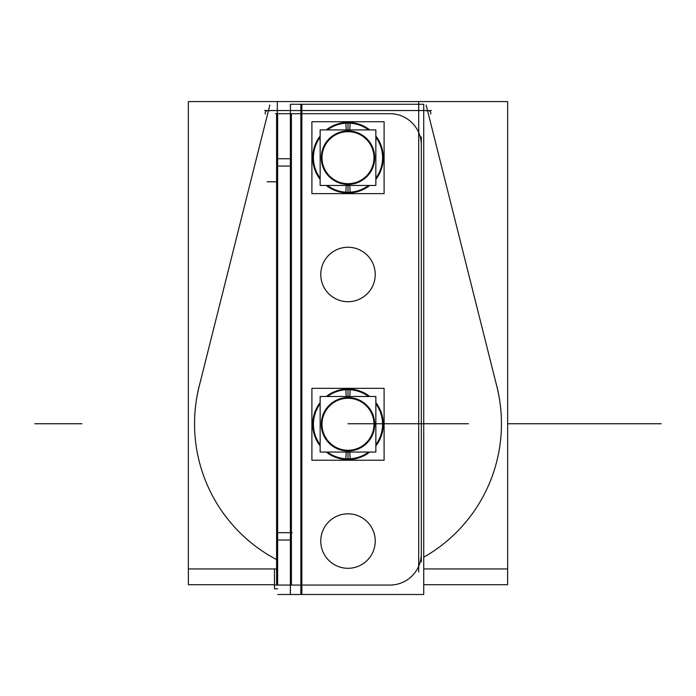 <?xml version="1.0" encoding="UTF-8"?>
<svg xmlns="http://www.w3.org/2000/svg" width="696" height="696" viewBox="0 0 696 696"><rect width="100%" height="100%" fill="white"/><g stroke="black" fill="none" stroke-linecap="round" stroke-linejoin="round"><path stroke-width="1.04" d="M507.662 568.937L507.662 101.564L507.662 568.937L507.662 101.564L188.338 101.564L507.662 101.564L507.662 568.937L423.733 568.937L507.662 568.937M507.619 584.71L507.619 568.937L507.619 584.71L423.733 584.71M188.338 568.937L276.599 568.937L188.338 568.937L188.338 101.564L188.338 568.937M496.831 386.358A153.459 153.459 0 0 1 423.733 557.218A153.459 153.459 0 0 0 496.831 386.358L427.527 110.551L496.831 386.358A153.459 153.459 0 0 1 423.733 557.218A153.459 153.459 0 0 0 496.831 386.358L427.527 110.551L496.831 386.358A153.459 153.459 0 0 1 423.733 557.218M276.599 559.593A153.459 153.459 0 0 1 199.169 386.358L268.473 110.551L199.169 386.358A153.459 153.459 0 0 0 276.599 559.593A153.459 153.459 0 0 1 199.169 386.358A153.459 153.459 0 0 0 276.599 559.593A153.459 153.459 0 0 1 199.169 386.358L268.473 110.551L199.169 386.358M418.705 571.938L418.705 101.503M277.608 588.79L274.468 588.79L274.468 568.937M188.381 568.937L188.381 584.71L274.468 584.71M430.667 114.014A2.619 2.619 0 0 0 426.761 110.977M498.171 391.674L495.717 381.904M264.611 110.551L290.389 110.551M290.432 110.551L431.389 110.551M277.295 113.692L277.295 101.503M265.333 114.014A2.619 2.619 0 0 1 269.239 110.977M269.813 105.235L267.351 114.997M275.364 585.066L392.144 585.066M276.599 585.066L276.599 540.026L291.398 540.026L291.398 585.066M277.608 532.692L290.389 532.692M277.634 585.066L277.634 113.692M277.913 594.497L290.389 594.497L290.389 104.269L423.733 104.269L423.733 594.497L301.864 594.497L301.864 104.269M421.306 552.633A31.424 31.424 0 0 1 388.89 585.049M300.863 113.692L300.863 585.066M290.389 594.497L290.432 585.066M290.432 113.692L290.432 104.269M290.432 594.497L301.864 594.497M276.599 540.026L276.599 158.74L291.398 158.74L291.398 113.692M291.398 540.026L291.398 158.74M290.389 166.066L277.608 166.066M276.599 158.74L276.599 113.692M275.364 113.692L392.144 113.692M421.306 146.125A31.424 31.424 0 0 0 388.89 113.709M421.324 561.811L421.324 136.947M346.286 513.892A27.231 27.231 0 0 1 375.231 541.07A27.231 27.231 0 0 1 346.286 568.249M349.714 568.249A27.231 27.231 0 0 1 320.769 541.07A27.231 27.231 0 0 1 349.714 513.892M346.286 301.664A27.231 27.231 0 0 0 375.231 274.485A27.231 27.231 0 0 0 346.286 247.306M349.714 247.306A27.231 27.231 0 0 0 320.769 274.485A27.231 27.231 0 0 0 349.714 301.664M384.096 460.23L311.904 460.23L311.904 388.325L384.096 388.325L384.096 460.23M350.166 458.777A34.565 34.565 0 0 1 327.425 452.052M320.143 444.735A34.565 34.565 0 0 1 320.143 403.81M327.425 396.494A34.565 34.565 0 0 1 350.166 389.777M349.749 396.494L350.219 389.064A35.278 35.278 0 0 0 326.259 396.494M349.636 398.329A25.996 25.996 0 0 0 322.004 424.273A25.996 25.996 0 0 0 349.636 450.225M349.749 452.052L350.219 459.482A35.278 35.278 0 0 1 326.259 452.052M320.143 402.636A35.278 35.278 0 0 0 320.143 445.918M348 389.708L348 396.494M348 397.564A26.709 26.709 0 0 0 321.291 424.273A26.709 26.709 0 0 0 348 450.991A26.709 26.709 0 0 0 374.709 424.273A26.709 26.709 0 0 0 348 397.564A26.709 26.709 0 0 0 321.291 424.273A26.709 26.709 0 0 0 348 450.991A26.709 26.709 0 0 0 374.709 424.273A26.709 26.709 0 0 0 348 397.564A26.709 26.709 0 0 0 321.291 424.273A26.709 26.709 0 0 0 348 450.991A26.709 26.709 0 0 0 374.709 424.273A26.709 26.709 0 0 0 348 397.564A26.709 26.709 0 0 0 321.291 424.273A26.709 26.709 0 0 0 348 450.991A26.709 26.709 0 0 0 374.709 424.273A26.709 26.709 0 0 0 348 397.564A26.709 26.709 0 0 0 321.291 424.273A26.709 26.709 0 0 0 348 450.991A26.709 26.709 0 0 0 374.709 424.273A26.709 26.709 0 0 0 348 397.564M348 452.052L348 458.847M375.857 452.052L320.143 452.052L320.143 396.494L375.857 396.494L375.857 452.052M346.251 452.052L345.781 459.482A35.278 35.278 0 0 0 369.741 452.052M346.364 450.225A25.996 25.996 0 0 0 373.996 424.273A25.996 25.996 0 0 0 346.364 398.329M346.251 396.494L345.781 389.064A35.278 35.278 0 0 1 369.741 396.494M375.857 445.918A35.278 35.278 0 0 0 375.857 402.636M345.834 389.777A34.565 34.565 0 0 1 368.575 396.494M375.857 403.81A34.565 34.565 0 0 1 375.857 444.735M368.575 452.052A34.565 34.565 0 0 1 345.834 458.777M384.096 193.636L311.904 193.636L311.904 121.739L384.096 121.739L384.096 193.636M350.166 192.192A34.565 34.565 0 0 1 327.425 185.467M320.143 178.15A34.565 34.565 0 0 1 320.143 137.225M327.425 129.908A34.565 34.565 0 0 1 350.166 123.192M349.749 129.908L350.219 122.479A35.278 35.278 0 0 0 326.259 129.908M349.636 131.744A25.996 25.996 0 0 0 322.004 157.688A25.996 25.996 0 0 0 349.636 183.64M349.749 185.467L350.219 192.896A35.278 35.278 0 0 1 326.259 185.467M320.143 136.051A35.278 35.278 0 0 0 320.143 179.333M348 123.122L348 129.908M348 130.978A26.709 26.709 0 0 0 321.291 157.688A26.709 26.709 0 0 0 348 184.397A26.709 26.709 0 0 0 374.709 157.688A26.709 26.709 0 0 0 348 130.978A26.709 26.709 0 0 0 321.291 157.688A26.709 26.709 0 0 0 348 184.397A26.709 26.709 0 0 0 374.709 157.688A26.709 26.709 0 0 0 348 130.978A26.709 26.709 0 0 0 321.291 157.688A26.709 26.709 0 0 0 348 184.397A26.709 26.709 0 0 0 374.709 157.688A26.709 26.709 0 0 0 348 130.978A26.709 26.709 0 0 0 321.291 157.688A26.709 26.709 0 0 0 348 184.397A26.709 26.709 0 0 0 374.709 157.688A26.709 26.709 0 0 0 348 130.978A26.709 26.709 0 0 0 321.291 157.688A26.709 26.709 0 0 0 348 184.397A26.709 26.709 0 0 0 374.709 157.688A26.709 26.709 0 0 0 348 130.978M348 185.467L348 192.253M375.857 185.467L320.143 185.467L320.143 129.908L375.857 129.908L375.857 185.467M346.251 185.467L345.781 192.896A35.278 35.278 0 0 0 369.741 185.467M346.364 183.64A25.996 25.996 0 0 0 373.996 157.688A25.996 25.996 0 0 0 346.364 131.744M346.251 129.908L345.781 122.479A35.278 35.278 0 0 1 369.741 129.908M375.857 179.333A35.278 35.278 0 0 0 375.857 136.051M345.834 123.192A34.565 34.565 0 0 1 368.575 129.908M375.857 137.225A34.565 34.565 0 0 1 375.857 178.15M368.575 185.467A34.565 34.565 0 0 1 345.834 192.192M507.662 423.751L661.2 423.751L507.662 423.751M34.8 423.751L81.937 423.751C48.154 423.751 48.154 423.751 81.937 423.751L34.8 423.751L81.937 423.751C48.154 423.751 48.154 423.751 81.937 423.751L66.224 423.751C83.12 423.751 83.12 423.751 66.224 423.751C49.338 423.751 49.338 423.751 66.224 423.751C83.12 423.751 83.12 423.751 66.224 423.751C49.338 423.751 49.338 423.751 66.224 423.751C83.12 423.751 83.12 423.751 66.224 423.751C49.338 423.751 49.338 423.751 66.224 423.751C83.12 423.751 83.12 423.751 66.224 423.751C49.338 423.751 49.338 423.751 66.224 423.751C52.409 423.751 52.409 423.751 66.224 423.751L34.8 423.751L66.224 423.751C52.409 423.751 52.409 423.751 66.224 423.751L81.937 423.751C48.154 423.751 48.154 423.751 81.937 423.751L34.8 423.751L81.937 423.751C48.154 423.751 48.154 423.751 81.937 423.751L66.224 423.751C83.12 423.751 83.12 423.751 66.224 423.751C49.338 423.751 49.338 423.751 66.224 423.751C83.12 423.751 83.12 423.751 66.224 423.751C49.338 423.751 49.338 423.751 66.224 423.751C83.12 423.751 83.12 423.751 66.224 423.751C49.338 423.751 49.338 423.751 66.224 423.751C83.12 423.751 83.12 423.751 66.224 423.751C49.338 423.751 49.338 423.751 66.224 423.751C52.409 423.751 52.409 423.751 66.224 423.751L34.8 423.751L66.224 423.751C52.409 423.751 52.409 423.751 66.224 423.751L34.8 423.751M392.518 423.751L418.705 423.751L392.518 423.751M498.214 391.874L426.143 105.035M269.857 105.035L197.786 391.874M292.216 532.692L291.398 532.692M460.917 423.751L348 423.751L460.917 423.751M395.972 423.751L423.212 423.751L395.972 423.751M300.863 594.497L300.863 104.269L300.863 594.497M468.46 423.751L379.424 423.751L468.46 423.751M421.324 423.751L448.563 423.751L421.324 423.751M395.137 423.751L422.368 423.751L395.137 423.751M412.945 423.751L385.706 423.751L412.945 423.751M276.599 181.786L267.134 181.786L276.599 181.786M360.78 423.751L348 423.751L360.78 423.751"/></g></svg>

